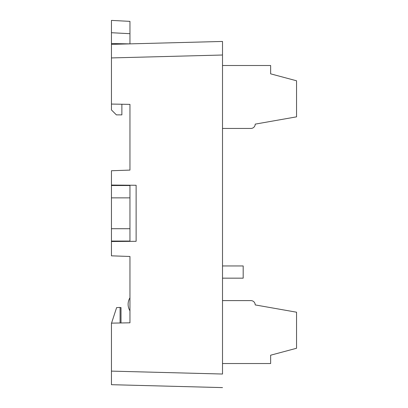 <?xml version="1.0" encoding="UTF-8"?>
<svg xmlns="http://www.w3.org/2000/svg" width="408" height="408" viewBox="0 0 408 408"><rect width="100%" height="100%" fill="white"/><g stroke="black" fill="none" stroke-linecap="round" stroke-linejoin="round"><path stroke-width="0.61" d="M129.958 197.865L129.958 228.715L111.445 228.715L111.445 197.865L129.958 197.865L129.958 185.523L111.445 185.523L111.445 197.865M111.445 228.715L111.445 241.057L129.958 241.057L129.958 228.715M111.445 57.926L111.445 104.06L129.958 104.382L129.958 170.095L111.445 170.743L111.445 185.054L136.124 185.268L136.124 241.312L111.445 241.526L111.445 255.836L129.958 256.479L129.958 322.81L111.445 323.136L111.445 371.122L222.513 374.029L222.513 41.448L222.513 55.014L111.445 57.926L111.445 44.355L222.513 41.448L129.958 43.87L111.445 43.549L111.445 20.4L129.958 21.369L129.958 33.696L111.445 32.722L111.445 20.4M222.513 387.6L111.445 384.693L111.445 371.122M129.958 322.81L121.008 322.968L121.008 307.571L120.085 307.617M120.085 322.983L120.085 307.433L116.612 307.617L111.542 323.131M129.958 310.799A12.342 12.342 0 0 1 129.958 297.799M111.445 241.526L111.445 241.057M129.958 241.363L129.958 241.057M129.958 185.523L129.958 185.212M111.445 185.523L111.445 185.054M120.702 241.444L120.702 241.057M120.702 185.135L120.702 185.523M120.702 241.363L122.553 241.429M120.702 185.212L122.553 185.15M111.445 44.355L111.445 43.549M129.958 43.87L129.958 33.696M111.445 104.06L111.445 109.936L116.382 114.872L121.87 114.872L121.87 104.244M222.513 128.449L250.894 128.449A4.32 4.32 0 0 0 255.214 124.129L296.555 116.841L296.555 80.784L270.642 73.843L270.642 65.509L222.513 65.509M222.513 363.533L270.642 363.533L270.642 355.205L296.555 348.264L296.555 312.207L255.214 304.919A4.32 4.32 0 0 0 250.894 300.599L222.513 300.599M222.513 265.95L243.183 265.95L243.183 278.164L222.513 278.164"/></g></svg>
